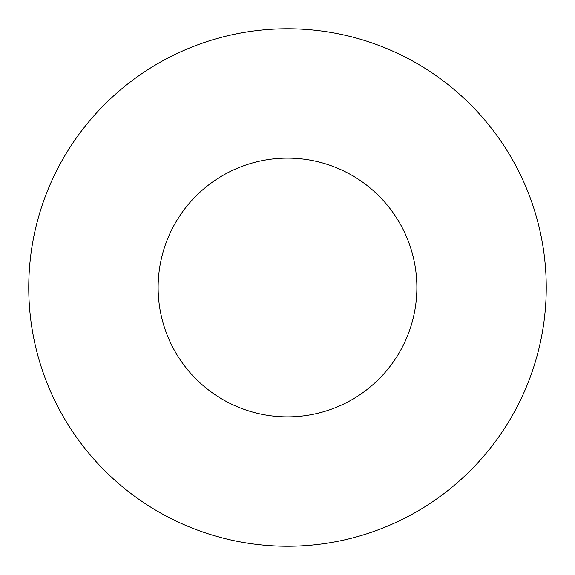 <?xml version="1.0" encoding="UTF-8"?>
<svg xmlns="http://www.w3.org/2000/svg" width="575" height="575" viewBox="0 0 575 575"><rect width="100%" height="100%" fill="white"/><g stroke="black" fill="none" stroke-linecap="round" stroke-linejoin="round"><path stroke-width="0.86" d="M28.75 287.5A258.75 258.75 0 0 0 287.5 546.25A258.75 258.75 0 0 0 546.25 287.5A258.75 258.75 0 0 0 287.5 28.75A258.75 258.75 0 0 0 28.75 287.5M416.875 287.5A129.375 129.375 0 0 0 287.5 158.125A129.375 129.375 0 0 0 158.125 287.5A129.375 129.375 0 0 0 287.5 416.875A129.375 129.375 0 0 0 416.875 287.5"/></g></svg>
